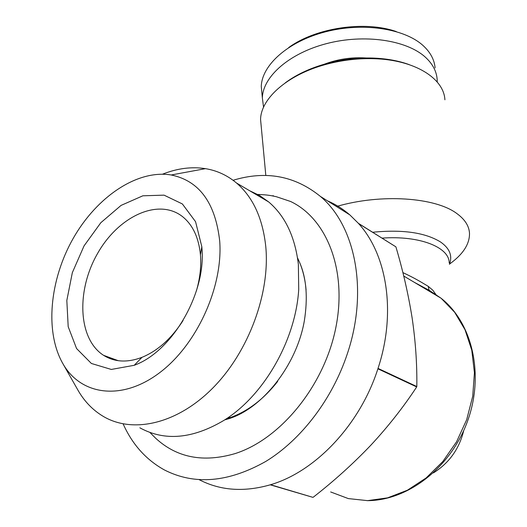 <?xml version="1.0" encoding="UTF-8"?>
<svg xmlns="http://www.w3.org/2000/svg" width="527" height="527" viewBox="0 0 527 527"><rect width="100%" height="100%" fill="white"/><g stroke="black" fill="none" stroke-linecap="round" stroke-linejoin="round"><path stroke-width="0.79" d="M201.986 248.869L201.828 246.741L195.563 221.696L182.368 203.949L164.055 195.148L142.85 195.8L121.045 205.411L100.815 222.717L84.056 245.872L72.337 272.643L66.824 300.489L68.194 326.7L76.573 348.545L91.388 363.472L111.302 369.447L134.214 365.297C172.065 351.746 205.905 293.664 201.986 248.869M219.7 241.03C215.365 202.77 199.206 180.754 171.209 174.984C137.395 169.319 96.955 196.696 73.319 238.184C49.643 279.639 44.459 332.273 63.247 364.289C81.244 395.296 121.836 401.172 159.319 372.951C196.834 345.014 223.237 286.774 219.7 241.03M277.683 381.41C263.625 399.288 247.703 411.389 229.93 417.713L226.188 418.906M297.518 257.815L299.968 263.289C303.216 271.379 305.252 280.278 306.088 289.988M229.917 417.503L226.755 418.524M149.931 432.476L155.603 438.181C176.808 457.739 203.317 462.877 235.134 453.582C280.825 439.037 324.329 385.461 335.798 327.781C347.464 270.055 326.648 218.514 290.594 201.485L276.379 196.723C271.142 195.636 268.434 194.838 257.736 194.45M123.134 423.892C132.33 444.439 146.084 459.788 164.384 469.939C194.588 485.36 228.422 482.508 265.891 461.369C301.292 439.716 332.267 399.143 347.26 353.999C368.729 290.588 355.218 225.477 320.383 196.406C294.863 175.741 265.76 170.366 233.072 180.28M373.162 58.681C354.025 56.152 335.666 58.853 318.084 66.777M437.239 82.06L437.14 79.155C436.448 70.974 432.43 63.569 425.091 56.942C406.212 39.94 364.183 33.8 326.714 43.576C289.171 53.26 262.887 76.672 262.354 97.838L263.553 107.304M396.297 31.587C364.776 20.421 315.607 27.799 288.743 47.522M409.301 64.669C398.636 60.757 386.502 58.556 372.885 58.062C358.591 57.634 344.329 59.156 330.106 62.634C312.254 67.166 297.32 73.899 285.311 82.818M402.878 272.604C415.381 278.46 419.999 281.464 428.234 286.326L432.766 290.179L436.731 295.654M434.149 294.119L429.413 290.449L414.538 282.452M428.234 286.326L429.044 290.193M433.398 472.917C449.109 463.075 459.221 448.958 463.727 430.566M199.265 479.728C220.286 490.624 243.942 492.317 270.226 484.82L312.886 497.343L270.555 484.721C315.666 471.566 360.112 424.498 377.892 368.801L416.692 386.93C403.412 407.147 388.129 426.567 370.843 445.203C353.202 463.694 333.986 481.039 313.209 497.244M378.024 368.393C396.488 312.781 387.049 254.719 358.577 223.547L395.896 246.84C402.938 270.568 408.346 294.257 412.121 317.893C415.566 341.364 417.134 364.249 416.817 386.541L378.024 368.393M395.896 246.84L358.373 223.316L349.849 214.911C342.925 208.955 335.435 204.245 327.359 200.794M273.315 195.675L272.334 195.873M416.692 386.93L416.817 386.541M336.476 206.512C380.817 193.468 435.519 197.217 457.034 213.679C464.9 219.443 469.05 225.958 469.498 233.224C469.722 244.041 463.055 254.324 449.518 264.08M444.907 99.801C443.839 78.194 414.466 59.762 374.051 58.708C359.203 58.266 344.394 59.847 329.625 63.457C289.409 73.128 260.832 97.752 260.569 119.497L261.313 127.475M429.393 290.397L429.426 291.306M435.098 67.95C434.386 59.696 430.375 52.219 423.049 45.526C404.235 28.353 362.431 22.101 325.185 31.897C287.88 41.6 261.774 65.177 261.273 86.527L262.018 94.333M196.373 290.976C199.819 279.093 201.222 267.67 200.583 256.702L200.444 254.851C198.758 237.684 192.816 224.963 182.625 216.696C158.508 197.553 118.483 216.274 97.561 253.494C76.211 290.403 77.891 338.907 103.569 355.323C114.563 362.181 127.369 362.853 142 357.332C157.79 350.804 171.479 338.532 183.08 320.515M76.982 388.458L78.543 391.199C84.966 402.035 93.266 410.461 103.43 416.482C133.041 433.978 177.606 423.912 213.224 387.608C248.83 351.384 270.18 293.071 265.786 246.708C262.756 218.395 253.019 197.177 236.564 183.047C227.361 175.339 216.992 170.537 205.464 168.653C191.558 166.506 177.263 168.344 162.586 174.173M139.853 427.799C164.648 441.448 192.724 438.945 224.074 420.282C264.001 395.586 295.739 339.935 298.723 289.389L298.361 264.297C295.028 236.715 285.133 215.925 268.671 201.933L259.554 195.477L249.653 190.741M372.688 232.249C402.556 229.311 425.164 232.552 440.513 241.965C449.722 248.415 452.693 255.858 449.426 264.31M449.188 262.947C449.472 247.288 419.657 235.358 382.082 238.118M330.66 491.954L348.327 498.588L367.576 500.643L387.576 497.857L407.424 490.209L426.145 477.936L442.805 461.547L456.553 441.804L466.691 419.67L472.726 396.258L474.425 372.734L471.777 350.224L465.031 329.764L454.617 312.221L441.125 298.262L429.413 290.449M429.821 290.667L414.229 282.268M349.849 214.911L320.383 196.406M403.722 276.023L441.125 298.262C472.554 323.091 484.392 374.697 467.607 420.981C450.941 467.357 408.05 500.769 367.135 500.65M260.569 119.497L265.819 175.491M330.106 62.634L329.625 63.457M372.885 58.062L374.051 58.708M261.273 86.527L262.354 97.838M224.739 419.854L228.145 418.899C261.741 409.097 296.615 365.646 304.342 320.798C307.939 297.979 306.477 278.809 299.968 263.289M118.279 360.699L103.569 355.323M200.444 254.851L201.828 246.741M142 357.332L134.214 365.297M63.247 364.289L78.543 391.199M171.209 174.984L205.464 168.653M268.671 201.933L236.564 183.047"/></g></svg>
